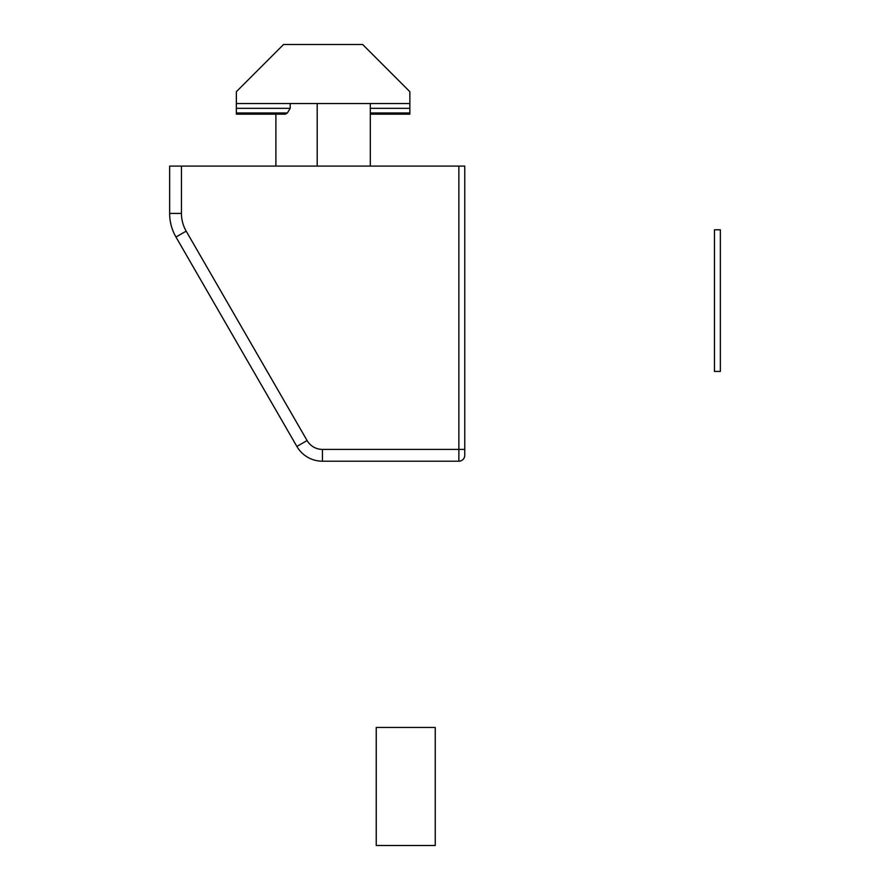 <?xml version="1.0" encoding="UTF-8"?>
<svg xmlns="http://www.w3.org/2000/svg" width="890" height="890" viewBox="0 0 890 890"><rect width="100%" height="100%" fill="white"/><g stroke="black" fill="none" stroke-linecap="round" stroke-linejoin="round"><path stroke-width="1.33" d="M409.867 103.529L409.867 91.715L362.653 44.5L283.554 44.5L236.34 91.715L236.34 103.529L409.867 103.529L409.867 114.154L370.318 114.154M458.862 166.085L181.449 166.085L181.449 213.422A35.411 35.411 0 0 0 186.188 231.133L307.095 440.55A17.711 17.711 0 0 0 322.436 449.406L458.862 449.406L458.862 166.085L464.758 166.085L464.758 455.313L464.758 449.406L458.862 449.406L458.862 461.209L322.436 461.209A29.515 29.515 0 0 1 296.882 446.457L175.964 237.029L296.882 446.457L307.095 440.55M181.449 213.422L169.645 213.422A47.215 47.215 0 0 0 175.964 237.029A47.215 47.215 0 0 1 169.645 213.422L169.645 166.085L181.449 166.085M458.862 461.209A5.907 5.907 0 0 0 464.758 455.313A5.907 5.907 0 0 1 458.862 461.209M370.318 103.529L370.318 166.085M236.34 103.529L236.34 114.154L275.889 114.154L275.889 166.085M290.207 103.529L290.207 108.335L287.392 112.963L285.557 114.154L236.34 114.154M236.34 108.335L290.207 108.335M370.318 108.335L409.867 108.335M435.243 727.453L376.225 727.453L376.225 845.5L435.243 845.5L435.243 727.453M720.355 344.53L720.355 229.798L714.459 229.798L714.459 371.453L720.355 371.453L720.355 344.53M322.436 449.406L322.436 461.209A29.515 29.515 0 0 1 296.882 446.457M175.964 237.029L186.188 231.133M317.196 103.529L317.196 166.085M236.34 112.963L287.392 112.963M370.318 112.963L409.867 112.963"/></g></svg>
